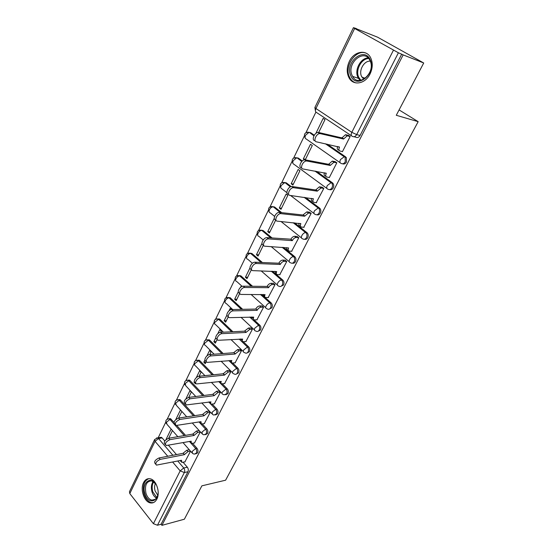 <?xml version="1.0" encoding="UTF-8"?>
<svg xmlns="http://www.w3.org/2000/svg" width="553" height="553" viewBox="0 0 553 553"><rect width="100%" height="100%" fill="white"/><g stroke="black" fill="none" stroke-linecap="round" stroke-linejoin="round"><path stroke-width="0.83" d="M342.57 163.792C344.132 164.372 345.438 163.785 346.496 162.022L346.344 157.57L344.436 156.63L345.12 157.322L345.272 161.78C344.077 163.709 342.653 164.234 341.007 163.356C339.756 162.893 339.583 161.621 340.482 159.554L344.436 156.63L326.07 143.939M329.553 189.617C331.04 190.121 332.27 189.548 333.252 187.896C333.998 186.216 333.908 184.695 332.982 183.347L332.429 182.808L331.199 182.608L331.759 183.147C332.685 184.502 332.768 186.022 332.021 187.702C330.853 189.582 329.464 190.066 327.86 189.161C326.602 188.753 326.408 187.543 327.279 185.531L331.199 182.608L315.431 171.167M316.869 214.764C318.272 215.207 319.434 214.654 320.346 213.105C321.106 211.37 320.975 209.815 319.959 208.453L318.728 208.301C319.745 209.663 319.869 211.218 319.109 212.96C317.968 214.785 316.62 215.228 315.058 214.294C313.786 213.949 313.572 212.794 314.422 210.838L318.307 207.914L304.44 197.386M304.489 239.276C305.83 239.663 306.922 239.131 307.765 237.679C308.539 235.875 308.367 234.292 307.261 232.931L306.016 232.82C307.129 234.189 307.295 235.772 306.528 237.576C305.415 239.352 304.102 239.753 302.574 238.792C301.295 238.502 301.067 237.403 301.883 235.502C302.906 233.725 304.136 232.751 305.567 232.564L293.346 222.735M292.419 263.173C293.684 263.511 294.714 263 295.509 261.631C296.284 259.765 296.076 258.154 294.873 256.792L293.622 256.723C294.825 258.092 295.039 259.71 294.258 261.576C293.18 263.297 291.894 263.663 290.408 262.682C289.115 262.44 288.873 261.396 289.668 259.544C290.705 257.753 291.956 256.779 293.415 256.613L282.258 247.315M280.634 286.475L283.551 284.989C284.332 283.074 284.083 281.436 282.804 280.081L281.553 280.06C282.832 281.415 283.081 283.053 282.3 284.975C281.27 286.62 280.032 286.972 278.594 286.025L278.505 285.977C277.233 285.763 276.984 284.767 277.751 282.991C278.809 281.187 280.074 280.212 281.553 280.06L271.267 271.198M269.131 309.203L271.889 307.772C272.65 305.899 272.408 304.281 271.164 302.913L269.905 302.926C271.15 304.295 271.392 305.92 270.631 307.793C269.684 309.334 268.53 309.687 267.161 308.864L266.836 308.698C265.634 308.477 265.399 307.53 266.131 305.857C267.168 304.095 268.419 303.12 269.905 302.926L260.408 294.431M257.898 331.378L260.504 330.01C261.251 328.178 261.016 326.567 259.799 325.192L258.534 325.24C259.751 326.623 259.986 328.233 259.246 330.065C258.382 331.496 257.304 331.855 256.004 331.15L255.445 330.874C254.318 330.653 254.097 329.747 254.788 328.171L258.534 325.24L249.707 317.042M246.921 353.028L249.396 351.708C250.122 349.918 249.894 348.328 248.705 346.931L247.44 347.021C248.629 348.418 248.857 350.008 248.131 351.805C247.343 353.132 246.334 353.498 245.11 352.89L244.329 352.524C243.265 352.296 243.064 351.438 243.721 349.945L247.44 347.021L239.186 339.079M236.2 374.16L238.55 372.895C239.262 371.146 239.034 369.57 237.873 368.167L236.608 368.291C237.769 369.694 237.99 371.27 237.285 373.026C236.56 374.263 235.626 374.623 234.472 374.118L233.477 373.662C232.474 373.427 232.288 372.611 232.917 371.208L236.608 368.291L228.859 360.57M225.714 394.807L227.96 393.591C228.652 391.877 228.43 390.314 227.297 388.904L226.025 389.056C227.159 390.466 227.38 392.036 226.689 393.757L224.076 394.835L222.88 394.303C221.94 394.075 221.767 393.294 222.368 391.973L226.025 389.056L218.718 381.529M215.47 414.971L217.612 413.81C218.283 412.13 218.069 410.575 216.963 409.158L215.691 409.344C216.797 410.768 217.011 412.317 216.341 414.003L213.914 415.075L212.525 414.474L212.055 412.255L215.691 409.344L208.771 401.99M205.453 434.679L207.499 433.566C208.156 431.914 207.949 430.379 206.863 428.955L205.592 429.169C206.67 430.6 206.884 432.135 206.221 433.787L203.981 434.845L202.412 434.188L201.983 432.08L205.592 429.169L199.025 421.967M195.658 453.944L197.615 452.872C198.257 451.262 198.05 449.734 196.992 448.303L195.714 448.545C196.778 449.983 196.986 451.504 196.336 453.121L194.262 454.158L192.527 453.46L192.14 451.448L195.714 448.545L189.472 441.481M143.552 482.638C139.944 489.322 144.195 502.013 150.416 502.905C153.119 503.341 155.255 502.083 156.845 499.131C160.488 492.543 156.354 479.928 150.271 478.829C147.423 478.255 145.176 479.527 143.552 482.638M349.289 61.494C346.586 67.542 346.537 73.058 349.143 78.021C353.436 86.068 365.367 83.925 370.081 73.915C372.777 68.081 372.95 62.676 370.6 57.699C366.356 48.892 353.872 51.325 349.289 61.494M423.716 62.994L396.28 115.287L418.172 121.66L225.61 480.198L201.88 485.838L184.37 519.219L161.932 525.35L403.165 54.892L423.716 62.994L377.588 37.189L356.277 28.735M315.901 112.114L305.975 132.602M304.288 136.086L293.678 157.999M292.025 161.414L281.691 182.753M280.06 186.112L269.995 206.905M268.392 210.209L258.59 230.463M257.007 233.719L247.454 253.454M245.891 256.668L236.587 275.892M235.046 279.078L225.97 297.811M224.449 300.963L215.608 319.212M214.094 322.337L205.481 340.13M203.981 343.226L195.582 360.57M194.089 363.646L185.905 380.547M184.426 383.602L176.442 400.082M174.976 403.123L167.193 419.195M165.727 422.215L158.186 437.789M356.36 28.562L353.422 27.657L354.632 28.48L398.402 52.777L356.671 134.614C355.434 136.612 353.975 137.185 352.282 136.335C351.037 135.803 350.879 134.469 351.812 132.326L393.383 50.316M403.165 54.892L398.402 52.777M159.914 437.499L161.22 437.278L162.153 437.935L164.787 440.997M168.458 445.269L176.476 454.587M183.084 462.273L187.343 467.223L183.734 467.983C184.771 469.428 184.979 470.942 184.343 472.532L157.467 525.239L153.402 523.684L129.796 493.58L129.45 491.693L154.557 439.676M157.467 525.239L161.075 524.258L161.932 525.35M194.49 442.974L200.262 432.017M204.306 423.619L210.209 412.4L208.675 411.038M188.732 397.4L191.317 392.118L189.935 390.632L185.919 398.844M194.359 381.591L194.02 382.282L194.725 382.206M194.02 382.282L195.416 383.768L195.721 383.146M214.343 403.814L220.391 392.333L218.815 390.985M195.617 382.704L195.444 382.524C192.472 382.282 195.88 376.406 199.101 376.234L201.071 372.245L199.654 370.773L196.287 377.651M204.935 359.975L203.829 362.229L206.075 362.042M203.829 362.229L205.26 363.701L206.324 361.524M224.615 383.547L230.808 371.796L229.198 370.462M209.746 354.549L211.046 351.908L209.594 350.457L206.912 355.938M215.774 337.821L213.873 341.719L216.112 341.581M213.873 341.719L215.331 343.171L217.198 339.362M235.122 362.803L241.467 350.775L239.829 349.448M217.115 338.996L217.053 338.934C213.776 338.802 217.281 332.325 220.64 332.325L221.248 331.109L219.769 329.664L217.799 333.687M226.889 315.113L224.145 320.726L226.377 320.65M224.145 320.726L225.638 322.157L228.341 316.648M245.885 341.567L252.389 329.249L250.716 327.936M231.444 309.576L230.179 308.394L228.963 310.869M238.281 291.825L234.659 299.242L236.891 299.221M234.659 299.242L236.186 300.652L239.767 293.353M256.91 319.814L263.574 307.192L261.866 305.899M241.163 286.91L240.832 286.613L240.41 287.477M249.97 267.935L245.421 277.24L247.647 277.288M245.421 277.24L246.991 278.636L251.491 269.456M268.198 297.535L275.035 284.601L273.286 283.323M261.97 243.424L256.447 254.712L258.666 254.829M256.447 254.712L258.051 256.087L263.518 244.931C259.882 244.91 263.339 237.458 266.919 237.624L290.919 239.193C291.936 237.417 293.173 236.442 294.618 236.276L297.3 236.484M279.763 274.703L286.779 261.445L284.989 260.18M274.281 218.269L267.735 231.631L269.954 231.818M267.735 231.631L269.38 232.986L275.871 219.762M291.618 251.297L298.814 237.707L296.996 236.463M279.313 207.983L280.993 209.311L287.823 195.389L286.115 194.068L279.313 207.983L281.518 208.246M303.77 227.297L311.166 213.361L309.3 212.131M291.175 183.741L292.896 185.048L299.906 170.766L298.15 169.481L291.175 183.741L293.373 184.08M316.226 202.674L323.83 188.386L321.922 187.177M301.357 167.773C297.998 167.414 301.115 159.893 304.682 159.817L305.249 159.845L312.286 145.515L310.496 144.257L303.334 158.884L305.526 159.305M303.334 158.884L304.634 159.824M329.007 177.416L329.291 177.624L336.832 162.755L334.876 161.573M314.671 140.635C311.387 140.165 314.415 132.602 317.975 132.45L318.666 132.492L324.998 119.614L323.152 118.383L315.887 133.411M342.113 151.487L342.431 151.709L350.173 136.446L348.176 135.285M308.94 132.388L310.682 132.727L314.291 135.215M327.307 144.209L345.653 156.886M296.505 157.757L298.337 158.096L302.291 160.964M316.669 171.389L332.429 182.808M284.387 182.49L286.295 182.843L291.175 186.548M305.685 197.552L319.544 208.066M272.574 206.622L274.551 206.974L281.691 212.635M294.597 222.859L306.984 232.682M261.057 230.159L263.09 230.525L272.152 238.011M283.516 247.398L294.749 256.682M249.825 253.136L251.892 253.495L262.399 262.53M272.525 271.24L282.804 280.081M238.861 275.567L240.852 275.829L252.548 286.274M261.666 294.424L271.164 302.913M228.168 297.473L230.325 297.853L242.691 309.327M250.972 317.007L252.078 318.03M253.972 319.786L259.799 325.192M217.723 318.867L219.907 319.261L232.882 331.731M240.458 339.01L240.921 339.452M243.265 341.706L248.705 346.931M207.527 339.77L209.732 340.171L223.163 353.526M232.695 363.017L237.873 368.167M197.566 360.203L199.785 360.611L213.548 374.761M222.341 383.81L227.297 388.904M187.833 380.174L189.382 380.084L190.066 380.588L204.064 395.464M212.207 404.112L216.963 409.158M178.322 399.701L179.78 399.563L180.554 400.13L194.718 415.649M202.287 423.944L206.863 428.955M169.018 418.801L170.393 418.621L173.953 422.292M176.78 425.485L185.525 435.356M192.582 443.326L196.992 448.303M399.086 109.929L418.172 121.66M184.896 461.9L190.536 451.186M180.43 410.056L175.792 419.533M171.133 429.052L165.907 439.739M168.693 438.246L172.46 430.566M401.741 54.097L360.093 135.45C358.862 137.434 357.404 138.001 355.717 137.158L353.948 136.729M161.075 524.258L187.951 471.75C188.58 470.168 188.379 468.661 187.343 467.223M175.142 424.372L174.872 424.068C173.22 422.063 174.458 420.059 178.584 418.068L181.785 411.556M190.488 451.13L187.979 451.614L184.322 454.684L183.216 453.121L186.783 450.239L189.292 449.762M181.114 461.617L180.015 460.566M155.607 464.126L155.255 463.704C153.81 461.81 155.061 459.902 159.008 457.96L183.126 453.308M184.322 454.684L160.204 459.384C156.257 461.326 155.006 463.241 156.444 465.128L181.502 460.269L181.785 462.398L185.131 461.859M200.214 431.962L197.704 432.391L194.013 435.467L192.79 434.105L196.474 431.029L198.99 430.6M190.73 442.6L189.568 441.46M165.257 444.481L164.946 444.114C163.405 442.165 164.649 440.209 168.679 438.246L192.79 434.105M194.013 435.467L169.902 439.663C165.865 441.633 164.621 443.589 166.163 445.531L191.131 441.183L191.456 443.416L194.725 442.932M210.161 412.351L207.651 412.725L203.933 415.815L202.778 414.266L206.393 411.377L208.91 411.003M200.566 423.149L199.35 421.918M203.933 415.815L179.836 419.464L178.584 418.068L202.681 414.46M179.836 419.464C175.709 421.469 174.465 423.474 176.117 425.471L200.981 421.656L201.347 423.999L204.541 423.577M144.934 493.718C140.739 481.138 153.582 474.35 157.328 487.442C161.594 500.361 148.453 506.728 144.934 493.718M155.766 483.986L151.743 480.868C146.448 481.096 144.527 485.258 145.971 493.359C147.236 497.147 149.192 499.407 151.854 500.126C154.854 500.486 156.858 498.647 157.868 494.61M157.736 495.184L155.096 490.919C154.322 488.161 154.432 485.693 155.428 483.522M148.805 478.67C143.856 480.889 142.266 486.059 144.029 494.182C145.598 498.903 148.038 501.709 151.356 502.601L153.506 502.58M350.837 75.761C344.312 62.565 364.427 45.83 370.296 60.001C376.959 73.673 356.263 89.973 350.837 75.761M370.116 60.795L369.805 60.166C363.86 48.049 346.226 63.56 352.102 75.374L352.627 76.411C358.538 87.948 376.012 72.713 370.116 60.795M363.791 79.252L361.517 76.376C358.531 70.369 364.123 60.533 370.268 61.155M366.549 53.392C356.45 48.284 343.897 65.876 349.42 76.902L350.104 78.25C351.563 80.669 353.54 82.231 356.049 82.922M220.343 392.284L217.827 392.602L214.08 395.699L212.898 394.165L216.548 391.268L219.064 390.957M210.631 403.255L209.366 401.907M185.255 403.787L185.034 403.545C183.271 401.478 184.502 399.425 188.718 397.4L212.801 394.358M214.08 395.699L190.004 398.789C185.78 400.821 184.55 402.874 186.306 404.934L210.963 401.872C210.396 403.144 210.562 403.904 211.467 404.139L214.585 403.78M230.76 371.754L228.244 372.01L224.47 375.114L223.156 373.787L226.93 370.683L229.454 370.434M220.93 382.897L219.624 381.432M224.47 375.114L200.414 377.609L199.101 376.234L223.156 373.787M200.414 377.609C197.193 377.782 193.778 383.664 196.75 383.9L221.276 381.432C220.675 382.787 220.861 383.575 221.822 383.817L224.864 383.519M241.426 350.733L238.91 350.92L235.101 354.038L233.864 352.517L237.569 349.614L240.085 349.434M231.479 362.063L230.138 360.459M206.234 361.116L206.117 360.991C202.992 360.805 206.449 354.639 209.739 354.549L233.76 352.724M235.101 354.038L211.08 355.911C207.797 356.001 204.334 362.174 207.451 362.36L231.838 360.508C231.202 361.939 231.403 362.775 232.426 363.01L235.378 362.782M252.355 329.215L249.832 329.332L245.988 332.457L244.73 330.943L248.456 328.04L250.979 327.922M242.276 340.731L240.908 338.982M245.988 332.457L222.016 333.666L220.64 332.325L244.62 331.157M222.016 333.666C218.663 333.673 215.145 340.157 218.421 340.282L242.649 339.079C241.986 340.6 242.193 341.478 243.292 341.706L246.147 341.547M263.539 307.164L261.016 307.212C259.53 307.413 258.279 308.38 257.256 310.129L255.852 308.844C256.869 307.102 258.127 306.134 259.613 305.933L262.136 305.892M253.336 318.894L251.954 316.973M228.271 316.33L228.258 316.316C224.829 316.254 228.389 309.445 231.818 309.542L255.742 309.058M257.145 310.344L233.228 310.869C229.799 310.772 226.232 317.588 229.661 317.65L253.723 317.132C253.025 318.742 253.253 319.662 254.415 319.89L257.173 319.807M275.007 284.581L272.484 284.546C270.998 284.705 269.733 285.68 268.689 287.463L267.251 286.198C268.295 284.415 269.553 283.447 271.039 283.288L273.569 283.323M264.666 296.526L263.269 294.424M239.719 293.131C236.179 293.083 239.802 285.977 243.279 286.184L267.14 286.419M268.578 287.684L244.723 287.491C241.226 287.29 237.603 294.459 241.191 294.445L265.067 294.645C264.334 296.353 264.583 297.32 265.806 297.542L268.475 297.535M286.758 261.431L284.18 261.313C282.707 261.465 281.456 262.44 280.412 264.237L278.94 262.986C279.977 261.196 281.235 260.228 282.701 260.076L285.286 260.193M276.279 273.604L274.876 271.309M251.47 269.346C247.855 269.318 251.456 261.97 254.981 262.219L278.823 263.214M280.295 264.458L256.468 263.505C252.901 263.263 249.306 270.714 253.004 270.638L276.7 271.592C275.926 273.41 276.189 274.426 277.488 274.641L280.046 274.71M298.814 237.7L296.132 237.493C294.687 237.666 293.449 238.64 292.426 240.417L290.802 239.421M288.21 250.205L287.878 249.928C286.827 249.776 286.461 249.002 286.779 247.606M292.316 240.652L268.44 238.889C264.866 238.723 261.396 246.189 265.011 246.216L288.625 247.965C287.823 249.832 288.072 250.896 289.364 251.159L291.915 251.311M311.159 213.361L308.387 213.064L304.634 216.223L303.21 214.785L306.839 211.868L309.625 212.172M300.452 226.218L300.016 225.873C298.938 225.672 298.599 224.808 298.993 223.294M275.788 219.9C272.256 219.762 275.594 212.29 279.168 212.373L303.085 215.02M304.634 216.223L280.73 213.617C277.157 213.534 273.811 221.013 277.336 221.145L300.853 223.73C300.03 225.652 300.258 226.765 301.544 227.083L304.081 227.324M323.823 188.4L320.968 187.992L317.277 191.165L315.694 189.99L319.371 186.824L322.268 187.232M313.026 201.624L312.466 201.202C311.367 200.933 311.056 199.986 311.533 198.354M288.403 194.186C284.954 193.937 288.182 186.444 291.756 186.451L315.694 189.99M317.277 191.165L293.36 187.667C289.786 187.661 286.551 195.161 289.993 195.409L313.392 198.866C312.549 200.843 312.763 202.018 314.035 202.391L316.558 202.723M336.818 162.776L333.874 162.271L330.252 165.451L328.627 164.296L332.242 161.117L335.256 161.649M325.931 176.379L325.247 175.882C324.12 175.55 323.837 174.506 324.404 172.75M330.252 165.451L306.894 161.034L305.249 159.845L328.627 164.296M306.894 161.034L306.327 161.006C302.768 161.082 299.629 168.617 302.996 168.969L326.27 173.352C325.392 175.384 325.586 176.614 326.858 177.05L329.367 177.478M350.16 136.48L347.132 135.851L343.579 139.045L341.906 137.918L345.459 134.732L348.597 135.388M339.196 150.478L338.36 149.898C337.212 149.49 336.964 148.349 337.62 146.469M343.579 139.045L320.36 133.653L318.666 132.492L341.906 137.918M320.36 133.653L319.669 133.612C316.109 133.771 313.067 141.333 316.351 141.803L339.48 147.16C338.581 149.255 338.754 150.547 340.012 151.038L342.507 151.57M351.549 135.844L316.572 112.515C315.293 111.955 315.079 110.621 315.936 108.526L351.812 132.326L356.671 134.614L360.093 135.45M354.632 28.48L315.936 108.526L314.899 107.462L353.415 27.678M162.153 437.935L158.545 438.55L172.868 455.285M177.776 461.015L183.734 467.983L180.174 470.886L172.654 462.045M167.753 456.273L155.047 441.335L129.796 493.58M153.402 523.684L180.174 470.886L184.343 472.532L187.951 471.75M310.682 132.727L309.438 132.437L314.049 135.623M340.164 162.769L306.244 139.017C304.966 138.52 304.738 137.255 305.567 135.222L308.961 132.402C304.793 132.264 303.528 134.123 305.18 137.994M298.337 158.096L297.085 157.861L301.89 161.345M326.92 188.462L293.968 164.276C292.682 163.833 292.44 162.623 293.242 160.647L296.705 157.833C292.578 157.598 291.3 159.402 292.862 163.246M286.295 182.843L285.037 182.649L290.498 186.796M314.028 213.506L290.567 195.486M286.959 192.714L282.002 188.905C280.703 188.518 280.447 187.363 281.228 185.442L284.76 182.628C280.675 182.303 279.369 184.045 280.855 187.868M274.551 206.974L273.293 206.829L280.433 212.497M301.468 237.908L281.028 221.511M274.592 216.354L270.327 212.933C269.021 212.594 268.751 211.495 269.505 209.622C270.472 207.887 271.668 206.953 273.106 206.815C269.055 206.4 267.735 208.094 269.145 211.896M263.09 230.525L261.825 230.414L270.894 237.914M289.24 261.707L271.184 246.61M263.187 239.933L258.935 236.373C257.622 236.09 257.339 235.032 258.071 233.214C259.053 231.458 260.276 230.525 261.742 230.414C257.726 229.91 256.385 231.555 257.719 235.343M251.905 253.509L250.64 253.44L261.134 262.475M240.99 275.94L239.719 275.912L251.283 286.26M230.325 297.853L229.053 297.86L241.426 309.348M219.907 319.261L218.635 319.302L231.617 331.793M209.732 340.171L208.46 340.247L221.891 353.623M199.785 360.611L198.513 360.715L212.276 374.893M190.066 380.588L188.787 380.727L202.792 395.623M180.554 400.13L179.276 400.296L193.446 415.842M171.257 419.243L169.978 419.43L184.246 435.57M167.891 418.904L169.121 418.815L169.978 419.43L166.467 422.209L166.93 424.255L177.817 436.676M177.174 399.784L178.501 399.729L179.276 400.296L175.743 403.075L176.248 405.225L186.741 416.844M186.665 380.243L188.103 380.215L188.787 380.727L185.22 383.512L185.773 385.766L195.783 396.508M196.384 360.259L198.513 360.715L194.919 363.508C194.366 364.814 194.566 365.602 195.52 365.872L204.921 375.639M206.317 339.812L208.46 340.247L204.838 343.04C204.257 344.422 204.472 345.252 205.495 345.521L214.135 354.217M216.493 318.887L218.635 319.302L214.993 322.095C214.377 323.567 214.612 324.431 215.698 324.701L223.405 332.194M226.91 297.473L229.053 297.86C227.566 298.039 226.343 298.973 225.382 300.659C224.739 302.214 224.988 303.127 226.142 303.397L232.682 309.528M237.576 275.546L239.719 275.912C238.232 276.051 237.002 276.984 236.02 278.712C235.343 280.364 235.613 281.325 236.829 281.588L242.159 286.399M248.504 253.087L250.64 253.44C249.154 253.544 247.91 254.477 246.915 256.239C246.203 257.988 246.493 258.991 247.779 259.253L252.403 263.269M259.71 230.089L261.825 230.414L270.811 237.908M271.191 206.518L273.293 206.829L280.24 212.476M282.97 182.352L285.037 182.649L290.346 186.873M295.053 157.584L297.085 157.861L301.751 161.49M307.454 132.174L309.438 132.437L313.938 135.838M156.478 437.997L157.612 437.886L158.545 438.55L155.047 441.335L154.626 439.531L157.612 437.886L161.22 437.278M184.412 454.504L183.216 453.121M187.979 451.614L186.783 450.239M160.204 459.384L159.008 457.96M194.11 435.28L192.886 433.918M197.704 432.391L196.474 431.029M169.902 439.663L168.679 438.246M204.029 415.621L202.778 414.266M207.651 412.725L206.393 411.377M156.423 498.115C154.432 496.933 152.967 494.88 152.027 491.956C150.9 487.76 151.266 484.255 153.133 481.435M153.686 481.794C152.027 484.525 151.722 487.836 152.78 491.728L156.796 497.541M360.1 80.427L357.867 77.289C354.279 70.003 360.542 58.024 368.125 57.92M368.685 58.514C361.337 58.549 355.213 70.169 358.697 77.24L360.909 80.309M214.177 395.506L212.898 394.165M217.827 392.602L216.548 391.268M190.004 398.789L188.718 397.4M224.566 374.913L223.26 373.586M228.244 372.01L226.93 370.683M235.205 353.83L233.864 352.517M238.91 350.92L237.569 349.614M211.08 355.911L209.739 354.549M246.099 332.242L244.73 330.943M249.832 329.332L248.456 328.04M257.256 310.129L255.852 308.844M261.016 307.212L259.613 305.933M233.228 310.869L231.818 309.542M268.689 287.463L267.251 286.198M272.484 284.546L271.039 283.288M244.723 287.491L243.279 286.184M280.412 264.237L278.94 262.986M284.228 261.32L282.756 260.076M256.516 263.505L255.03 262.219M292.426 240.417L290.919 239.193M296.277 237.5L294.763 236.283M268.613 238.889L267.092 237.631M304.758 215.988L303.21 214.785M308.636 213.071L307.081 211.875M300.853 223.73L300.493 223.447M281.035 213.631L279.472 212.387M317.401 190.923L315.811 189.741M321.307 188.013L319.717 186.838M313.392 198.866L312.977 198.548M293.795 187.688L292.191 186.472M330.383 165.202L328.752 164.047M334.316 162.292L332.685 161.144M326.27 173.352L325.765 172.992M343.703 138.789L342.031 137.662M347.671 135.886L345.998 134.766M339.48 147.16L338.871 146.745M170.393 418.621L169.121 418.815C166.17 419.126 165.195 420.681 166.204 423.474M191.829 452.665L183.043 442.635M179.78 399.563L178.501 399.729C175.446 399.964 174.43 401.519 175.467 404.409M189.382 380.084L188.103 380.215C184.93 380.367 183.873 381.929 184.944 384.923M199.198 360.169L197.926 360.273C194.628 360.321 193.529 361.897 194.628 364.994M209.255 339.798L207.976 339.874C204.555 339.819 203.407 341.395 204.541 344.609M219.541 318.963L218.269 319.005C214.709 318.839 213.513 320.422 214.682 323.761M230.069 297.645L228.797 297.652C225.106 297.369 223.861 298.959 225.057 302.429M240.852 275.829L239.58 275.802C235.751 275.38 234.451 276.977 235.689 280.592M251.892 253.495L250.627 253.426C246.652 252.873 245.297 254.477 246.569 258.237M294.873 256.792L293.415 256.613L282.175 247.315M307.261 232.931L305.567 232.564L293.152 222.714M319.959 208.453L318.03 207.9L304.129 197.338M332.982 183.347L330.825 182.587L314.968 171.084M346.344 157.57L343.959 156.61L325.441 143.801M201.665 433.358L192.326 423.024M211.723 413.609L201.776 402.937M222.016 393.411L211.37 382.344M232.557 372.729L221.117 361.233M243.348 351.563L230.995 339.563M254.401 329.892L240.984 317.311M265.723 307.696L251.055 294.438M277.329 284.954L261.161 270.887M314.878 107.517L315.542 111.499M155.296 499.304L151.854 500.126M360.21 80.413L358.392 78.319L352.627 76.411M361.911 77.15L365.277 78.277M284.18 261.313L282.701 260.076M256.468 263.505L254.981 262.219M296.132 237.493L294.618 236.276M268.44 238.889L266.919 237.624M308.387 213.064L306.839 211.868M280.73 213.617L279.168 212.373M320.968 187.992L319.371 186.824M293.36 187.667L291.756 186.451M333.874 162.271L332.242 161.117M306.327 161.006L304.682 159.817M347.132 135.851L345.459 134.732M319.669 133.612L317.975 132.45"/></g></svg>

